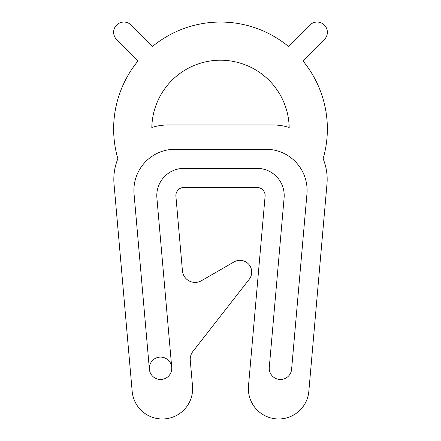 <?xml version="1.0" encoding="UTF-8"?>
<svg xmlns="http://www.w3.org/2000/svg" width="441" height="441" viewBox="0 0 441 441"><rect width="100%" height="100%" fill="white"/><g stroke="black" fill="none" stroke-linecap="round" stroke-linejoin="round"><path stroke-width="0.33" stroke-dasharray="2.21 1.65" d="M171.758 368.296A11.207 11.207 0 0 0 160.557 357.089A11.207 11.207 0 0 0 149.35 368.296A11.207 11.207 0 0 0 160.557 379.497A11.207 11.207 0 0 0 171.758 368.296M257.015 168.352A27.193 27.193 0 0 1 284.103 197.921L269.286 367.314A11.207 11.207 0 0 0 279.467 379.453A11.207 11.207 0 0 0 291.606 369.271L306.942 193.979A41.123 41.123 0 0 0 265.973 149.273L175.027 149.273A41.123 41.123 0 0 0 134.058 193.979L149.394 369.271A11.207 11.207 0 0 1 159.576 357.133A11.207 11.207 0 0 1 171.714 367.314L156.897 197.921A27.193 27.193 0 0 1 183.985 168.352L257.015 168.352A27.193 27.193 0 0 1 284.103 197.921L269.286 367.314A11.207 11.207 0 0 0 279.467 379.453A11.207 11.207 0 0 0 291.606 369.271L306.942 193.979A41.123 41.123 0 0 0 265.973 149.273L175.027 149.273A41.123 41.123 0 0 0 134.058 193.979L149.394 369.271A11.207 11.207 0 0 0 161.533 379.453A11.207 11.207 0 0 0 171.714 367.314L156.897 197.921A27.193 27.193 0 0 1 183.985 168.352L257.015 168.352M249.22 279.302A11.753 11.753 0 0 0 234.083 261.893L201.46 280.713A12.723 12.723 0 0 1 182.431 270.802L175.904 196.256A8.114 8.114 0 0 1 183.985 187.436L257.015 187.436A8.114 8.114 0 0 1 265.096 196.256L248.487 386.051A30.286 30.286 0 0 0 277.339 418.95A30.286 30.286 0 0 0 308.832 391.332L326.968 184.057A54.359 54.359 0 0 0 323.121 158.727A106.865 106.865 0 0 0 302.956 60.935L324.367 39.525A10.237 10.237 0 0 0 324.367 25.049A10.237 10.237 0 0 0 309.891 25.049L288.48 46.459A106.865 106.865 0 0 0 152.52 46.459L131.109 25.049A10.237 10.237 0 0 0 116.633 25.049A10.237 10.237 0 0 0 116.633 39.525L138.044 60.935A106.865 106.865 0 0 0 117.879 158.727A54.359 54.359 0 0 0 114.032 184.057L132.168 391.332A30.286 30.286 0 0 0 164.978 418.862A30.286 30.286 0 0 0 192.513 386.051L190.264 360.385A12.723 12.723 0 0 1 192.91 351.449L249.22 279.302M168.181 124.963L272.819 124.963A54.359 54.359 0 0 1 289.186 127.488A68.697 68.697 0 0 0 220.5 60.219A68.697 68.697 0 0 0 151.814 127.488A54.359 54.359 0 0 1 168.181 124.963"/><path stroke-width="0.66" d="M171.758 368.296A11.207 11.207 0 0 0 160.557 357.089A11.207 11.207 0 0 0 149.35 368.296A11.207 11.207 0 0 0 160.557 379.497A11.207 11.207 0 0 0 171.758 368.296M257.015 168.352A27.193 27.193 0 0 1 284.103 197.921L269.286 367.314A11.207 11.207 0 0 0 279.467 379.453A11.207 11.207 0 0 0 291.606 369.271L306.942 193.979A41.123 41.123 0 0 0 265.973 149.273L175.027 149.273A41.123 41.123 0 0 0 134.058 193.979L149.394 369.271A11.207 11.207 0 0 1 159.576 357.133A11.207 11.207 0 0 1 171.714 367.314L156.897 197.921A27.193 27.193 0 0 1 183.985 168.352L257.015 168.352A27.193 27.193 0 0 1 284.103 197.921L269.286 367.314A11.207 11.207 0 0 0 279.467 379.453A11.207 11.207 0 0 0 291.606 369.271L306.942 193.979A41.123 41.123 0 0 0 265.973 149.273L175.027 149.273A41.123 41.123 0 0 0 134.058 193.979L149.394 369.271A11.207 11.207 0 0 0 161.533 379.453A11.207 11.207 0 0 0 171.714 367.314L156.897 197.921A27.193 27.193 0 0 1 183.985 168.352L257.015 168.352M249.22 279.302A11.753 11.753 0 0 0 234.083 261.893L201.46 280.713A12.723 12.723 0 0 1 182.431 270.802L175.904 196.256A8.114 8.114 0 0 1 183.985 187.436L257.015 187.436A8.114 8.114 0 0 1 265.096 196.256L248.487 386.051A30.286 30.286 0 0 0 277.339 418.95A30.286 30.286 0 0 0 308.832 391.332L326.968 184.057A54.359 54.359 0 0 0 323.121 158.727A106.865 106.865 0 0 0 302.956 60.935L324.367 39.525A10.237 10.237 0 0 0 324.367 25.049A10.237 10.237 0 0 0 309.891 25.049L288.48 46.459A106.865 106.865 0 0 0 152.52 46.459L131.109 25.049A10.237 10.237 0 0 0 116.633 25.049A10.237 10.237 0 0 0 116.633 39.525L138.044 60.935A106.865 106.865 0 0 0 117.879 158.727A54.359 54.359 0 0 0 114.032 184.057L132.168 391.332A30.286 30.286 0 0 0 164.978 418.862A30.286 30.286 0 0 0 192.513 386.051L190.264 360.385A12.723 12.723 0 0 1 192.91 351.449L249.22 279.302M168.181 124.963L272.819 124.963A54.359 54.359 0 0 1 289.186 127.488A68.697 68.697 0 0 0 220.5 60.219A68.697 68.697 0 0 0 151.814 127.488A54.359 54.359 0 0 1 168.181 124.963"/></g></svg>
